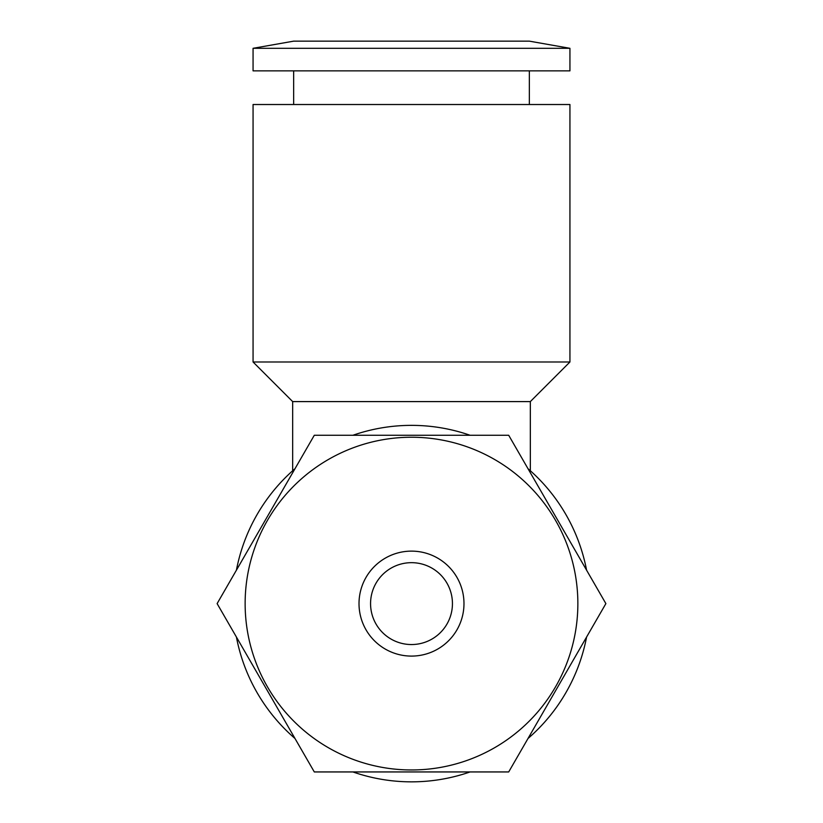 <?xml version="1.0" encoding="UTF-8"?>
<svg xmlns="http://www.w3.org/2000/svg" width="823" height="823" viewBox="0 0 823 823"><rect width="100%" height="100%" fill="white"/><g stroke="black" fill="none" stroke-linecap="round" stroke-linejoin="round"><path stroke-width="1.23" d="M359.013 603.609A52.487 52.487 0 0 1 437.743 558.159A52.487 52.487 0 0 1 437.743 649.059A52.487 52.487 0 0 1 359.013 603.609M577.859 603.609A166.359 166.359 0 0 1 328.315 747.675A166.359 166.359 0 0 1 328.315 459.532A166.359 166.359 0 0 1 577.859 603.609M314.304 435.264L508.696 435.264L605.882 603.609L508.696 771.943L314.304 771.943L217.118 603.609L314.304 435.264M370.566 603.609A40.934 40.934 0 0 0 431.972 639.06A40.934 40.934 0 0 0 431.972 568.158A40.934 40.934 0 0 0 370.566 603.609M253.062 104.521L569.938 104.521L569.938 361.986L253.062 361.986L253.062 104.521M253.062 48.31L293.657 41.15L529.343 41.15L569.938 48.31L253.062 48.31L253.062 70.86L569.938 70.86L569.938 48.31M236.417 570.174A178.241 178.241 0 0 1 295.004 468.699M352.913 435.264A178.241 178.241 0 0 1 470.087 435.264M527.996 468.699A178.241 178.241 0 0 1 586.583 570.174M586.583 637.043A178.241 178.241 0 0 1 527.996 738.509M470.087 771.943A178.241 178.241 0 0 1 352.913 771.943M295.004 738.509A178.241 178.241 0 0 1 236.417 637.043M292.669 470.756L292.669 401.593L530.331 401.593L569.938 361.986M293.657 104.521L293.657 70.86M292.669 401.593L253.062 361.986M530.331 470.756L530.331 401.593M529.343 104.521L529.343 70.86"/></g></svg>
